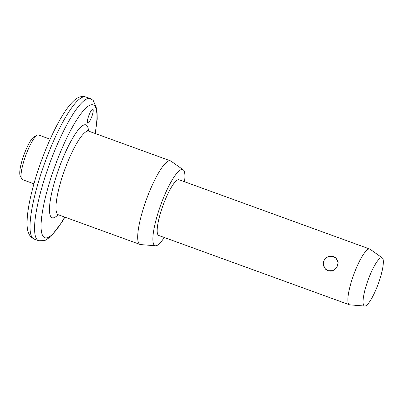 <?xml version="1.0" encoding="UTF-8"?>
<svg xmlns="http://www.w3.org/2000/svg" width="403" height="403" viewBox="0 0 403 403"><rect width="100%" height="100%" fill="white"/><g stroke="black" fill="none" stroke-linecap="round" stroke-linejoin="round"><path stroke-width="0.6" d="M92.932 109.319A7.415 1.567 -70 0 1 91.627 117.066A7.415 1.567 -70 0 1 87.743 123.172A7.415 1.567 -70 0 1 87.617 123.096A7.415 1.567 -70 0 1 88.922 115.349A7.415 1.567 -70 0 1 92.806 109.238A7.415 1.567 -70 0 1 92.932 109.319M21.49 178.685L20.15 175.627A21.253 4.493 -70 0 1 23.928 154.928A21.253 4.493 -70 0 1 34.326 136.627L37.313 135.146A23.722 5.017 110 0 0 25.706 155.573A23.722 5.017 110 0 0 21.49 178.685A23.722 5.017 110 0 0 21.913 179.33A23.722 5.017 110 0 0 22.316 179.582L33.938 183.808M50.143 139.211L38.522 134.99A23.722 5.017 110 0 0 37.313 135.146M328.007 270.72L325.428 269.113L323.115 264.529L324.254 259.512L328.369 256.409L333.498 256.489L336.021 258.046L338.127 262.429L336.933 267.39L333.004 270.67L328.007 270.72M164.248 237.473A40.507 8.564 -70 0 1 155.548 245.785L140.617 244.581A44.481 9.405 -70 0 1 140.078 244.465A44.481 9.405 -70 0 1 139.327 243.986A44.481 9.405 -70 0 1 147.145 197.51A44.481 9.405 -70 0 1 170.464 160.852A44.481 9.405 -70 0 1 170.953 161.109L183.174 169.769A40.507 8.564 -70 0 1 183.415 169.97A40.507 8.564 -70 0 1 184.503 181.733M155.548 245.785A40.507 8.564 -70 0 1 154.369 245.246A40.507 8.564 -70 0 1 161.91 201.822A40.507 8.564 -70 0 1 183.174 169.769M364.735 306.058L349.804 304.854A29.656 6.272 -70 0 1 349.446 304.779A29.656 6.272 -70 0 1 348.943 304.456A29.656 6.272 -70 0 1 354.161 273.476A29.656 6.272 -70 0 1 369.707 249.034A29.656 6.272 -70 0 1 370.03 249.205L382.251 257.87A25.681 5.43 -70 0 1 382.402 257.996A25.681 5.43 -70 0 1 378.145 284.13A25.681 5.43 -70 0 1 364.735 306.058A25.681 5.43 -70 0 1 363.99 305.716A25.681 5.43 -70 0 1 368.77 278.186A25.681 5.43 -70 0 1 382.251 257.87M349.446 304.779L158.767 235.478A29.656 6.272 -70 0 1 158.263 235.161A29.656 6.272 -70 0 1 163.477 204.175A29.656 6.272 -70 0 1 179.023 179.738L369.707 249.034M85.758 96.942A75.618 15.989 110 0 0 46.118 159.256A75.618 15.989 110 0 0 32.819 238.269A75.618 15.989 110 0 0 34.104 239.08L38.643 240.732A75.618 15.989 -70 0 1 37.363 239.916A75.618 15.989 -70 0 1 50.657 160.908A75.618 15.989 -70 0 1 90.297 98.589L85.758 96.942C81.597 95.733 77.512 97.108 73.502 101.057C69.936 104.432 66.188 109.349 62.264 115.812C54.813 128.159 47.806 143.292 41.242 161.22C36.245 175.023 32.467 187.989 29.908 200.12C28.462 207.031 27.565 213.142 27.213 218.461C26.986 225.146 26.472 231.881 31.177 237.246L34.104 239.08M95.118 133.469A70.676 14.946 110 0 0 94.347 105.646A70.676 14.946 110 0 0 57.266 160.067A70.676 14.946 110 0 0 43.675 236.974A70.676 14.946 110 0 0 64.732 217.081M170.464 160.852L88.746 131.156A44.481 9.405 110 0 0 65.427 167.809A44.481 9.405 110 0 0 57.604 214.29A44.481 9.405 110 0 0 58.359 214.764L56.949 214.678M58.087 214.683A49.423 10.453 -70 0 1 51.292 217.232A49.423 10.453 -70 0 1 60.798 163.447A49.423 10.453 -70 0 1 86.731 125.388A49.423 10.453 -70 0 1 88.484 131.046M95.289 133.534L97.188 119.212L97.052 109.616L93.229 100.423L90.297 98.589M87.647 130.401L88.746 131.156M140.078 244.465L58.359 214.764M64.903 217.146L62.143 221.862L50.899 236.611L44.743 240.636L38.643 240.732M338.162 263.23A7.415 7.415 0 0 0 324.465 259.759A7.415 7.415 0 0 0 331.881 271.002"/></g></svg>

